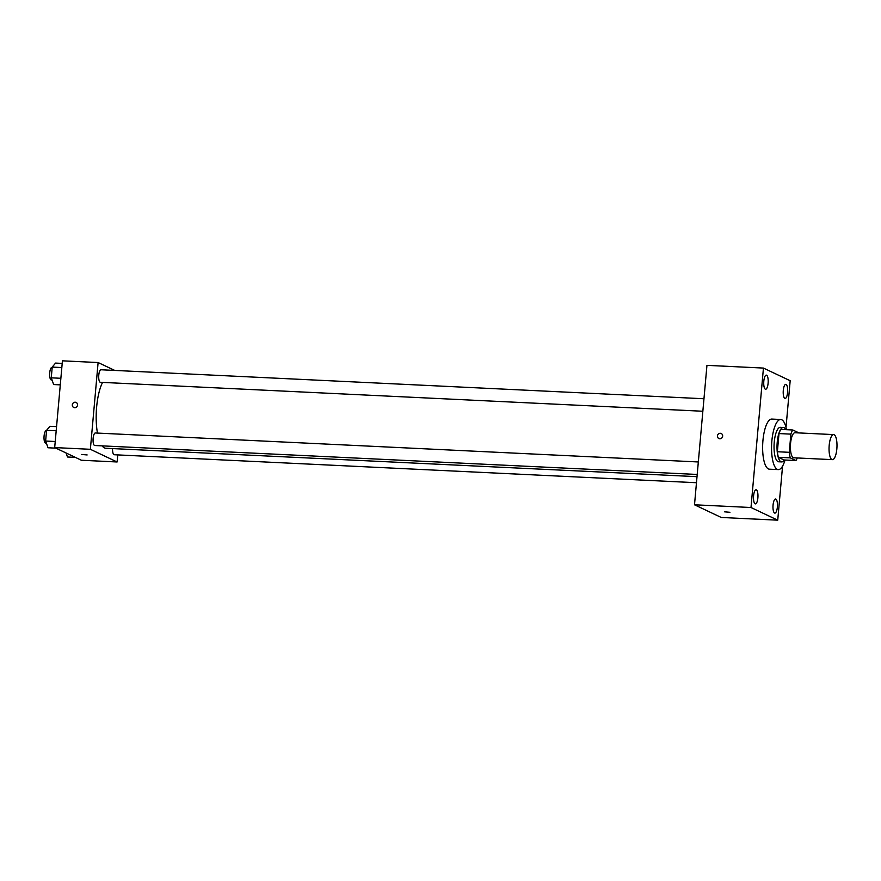 <?xml version="1.0" encoding="UTF-8"?>
<svg xmlns="http://www.w3.org/2000/svg" width="881" height="881" viewBox="0 0 881 881"><rect width="100%" height="100%" fill="white"/><g stroke="black" fill="none" stroke-linecap="round" stroke-linejoin="round"><path stroke-width="1.32" d="M831.917 459.519A12.543 3.931 -87.2 0 1 829.131 446.116A12.543 3.931 -87.2 0 1 833.624 434.597A12.543 3.931 -87.2 0 1 836.95 447.317A12.543 3.931 -87.2 0 1 832.413 459.651A12.543 3.931 -87.2 0 1 831.917 459.519M832.413 459.651L793.77 457.79A12.543 3.931 -87.2 0 1 793.263 457.657A12.543 3.931 -87.2 0 1 790.488 444.266A12.543 3.931 -87.2 0 1 794.97 432.736L833.624 434.597M790.885 434.135L789.266 452.316A16.838 5.286 -87.2 0 0 790.323 457.878L778.43 457.305A16.838 5.286 -87.2 0 1 777.372 451.744L778.991 433.562L790.885 434.135A16.838 5.286 -87.2 0 1 792.812 429.994L798.417 432.648A16.838 5.286 -87.2 0 1 798.494 432.912M790.323 457.878L795.928 460.532A16.838 5.286 -87.2 0 0 797.294 457.955M777.372 451.744L789.266 452.316M778.43 457.305L784.035 459.97L795.928 460.532M778.991 433.562A16.838 5.286 -87.2 0 1 780.918 429.421L792.812 429.994M785.775 429.653A17.246 5.407 92.8 0 0 783.308 427.472A17.246 5.407 92.8 0 0 777.229 442.207A17.246 5.407 92.8 0 0 781.645 461.919A17.246 5.407 92.8 0 0 784.31 459.981M781.645 461.919L778.672 461.776A17.246 5.407 -87.2 0 1 777.989 461.589A17.246 5.407 -87.2 0 1 774.256 442.064A17.246 5.407 -87.2 0 1 780.335 427.329L783.308 427.472M785.037 460.014A25.075 7.874 -87.2 0 1 778.297 469.595A25.075 7.874 -87.2 0 1 777.295 469.342A25.075 7.874 -87.2 0 1 771.734 442.548A25.075 7.874 -87.2 0 1 780.709 419.499A25.075 7.874 -87.2 0 1 786.491 429.686M778.297 469.595L769.377 469.177A25.075 7.874 -87.2 0 1 768.375 468.912A25.075 7.874 -87.2 0 1 762.814 442.119A25.075 7.874 -87.2 0 1 771.789 419.07L780.709 419.499M787.592 392.43A7.059 2.214 -87.2 0 1 785.103 398.465A7.059 2.214 -87.2 0 1 783.231 391.307A7.059 2.214 -87.2 0 1 785.786 384.358A7.059 2.214 -87.2 0 1 787.592 392.43M777.361 507.082A7.059 2.214 -87.2 0 1 774.873 513.116A7.059 2.214 -87.2 0 1 773 505.958A7.059 2.214 -87.2 0 1 775.544 499.009A7.059 2.214 -87.2 0 1 777.361 507.082M757.88 497.853A7.059 2.214 -87.2 0 1 755.391 503.888A7.059 2.214 -87.2 0 1 753.519 496.73A7.059 2.214 -87.2 0 1 756.063 489.781A7.059 2.214 -87.2 0 1 757.88 497.853M768.111 383.202A7.059 2.214 -87.2 0 1 765.622 389.237A7.059 2.214 -87.2 0 1 763.75 382.079A7.059 2.214 -87.2 0 1 766.305 375.13A7.059 2.214 -87.2 0 1 768.111 383.202M786.006 427.461L790.18 380.735L763.442 368.071L750.997 507.511L777.736 520.175L782.559 466.159M763.442 368.071L706.947 365.351L694.503 504.791L721.242 517.466L777.736 520.175M694.503 504.791L750.997 507.511M721.231 433.518A2.742 2.577 -64.6 0 0 717.541 435.379A2.742 2.577 -64.6 0 0 722.387 437.108A2.742 2.577 -64.6 0 0 720.295 433.287A2.742 2.577 -64.6 0 0 718.885 438.485M729.931 512.302L724.468 511.817M697.014 476.676L105.874 448.264A36.055 11.31 -87.2 0 1 104.432 447.889A36.055 11.31 -87.2 0 1 102.086 445.863M97.461 433.089A36.055 11.31 -87.2 0 1 102.57 382.398M112.559 448.583A6.266 1.971 92.8 0 0 114.222 454.739L696.475 482.722M702.851 411.251L100.39 382.299A6.266 1.971 -87.2 0 1 100.137 382.233A6.266 1.971 -87.2 0 1 98.749 375.526A6.266 1.971 -87.2 0 1 100.985 369.767L703.974 398.752M697.212 474.463L94.741 445.511A6.266 1.971 -87.2 0 1 94.498 445.445A6.266 1.971 -87.2 0 1 93.1 438.749A6.266 1.971 -87.2 0 1 95.346 432.978L698.325 461.963M114.772 370.427L98.11 362.543L90.369 449.299L117.107 461.974L117.735 454.904M90.369 449.299L54.688 447.581L62.43 360.825L98.11 362.543M74.676 407.705A2.742 2.577 115.4 0 1 72.583 403.883A2.742 2.577 115.4 0 1 77.429 405.612A2.742 2.577 115.4 0 1 74.676 407.705M54.688 447.581L81.426 460.256L117.107 461.974M87.142 454.948L81.68 454.464M73.74 407.474A2.742 2.577 115.4 0 1 72.583 403.883A2.742 2.577 115.4 0 1 76.085 402.507M66.064 452.977L67.485 456.997L75.348 457.371M56.56 426.613L49.92 426.294L46.583 430.302L45.625 441.04L48.003 447.768L55.866 448.143M46.583 430.302L56.197 430.765M45.625 441.04L55.239 441.502M46.385 443.187L45.691 443.154A6.266 1.971 -87.2 0 1 45.438 443.088A6.266 1.971 -87.2 0 1 44.05 436.381A6.266 1.971 -87.2 0 1 46.297 430.622L46.55 430.633M62.199 363.401L55.569 363.082L52.221 367.091L51.263 377.828L53.653 384.545L60.282 384.865M52.221 367.091L61.835 367.553M51.263 377.828L60.877 378.29M52.023 379.964L51.329 379.931A6.266 1.971 -87.2 0 1 51.076 379.876A6.266 1.971 -87.2 0 1 49.688 373.17A6.266 1.971 -87.2 0 1 51.935 367.41L52.188 367.421"/></g></svg>
